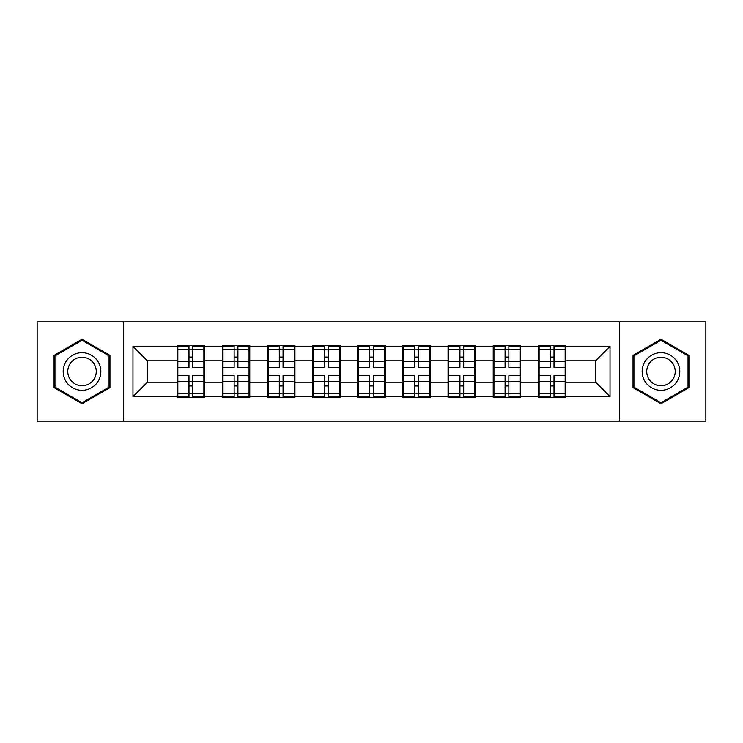 <?xml version="1.0" encoding="UTF-8"?>
<svg xmlns="http://www.w3.org/2000/svg" width="743" height="743" viewBox="0 0 743 743"><rect width="100%" height="100%" fill="white"/><g stroke="black" fill="none" stroke-linecap="round" stroke-linejoin="round"><path stroke-width="1.11" d="M619.588 421.142L705.85 421.142L705.85 321.858L619.588 321.858L619.588 421.142L123.412 421.142L123.412 321.858L37.15 321.858L37.15 421.142L123.412 421.142M565.887 369.327L565.163 369.327M539.112 369.327L538.387 369.327M538.387 373.673L539.112 373.673M565.163 373.673L565.887 373.673M520.732 369.327L520.007 369.327M493.946 369.327L493.222 369.327M493.222 373.673L493.946 373.673M520.007 373.673L520.732 373.673M475.566 369.327L474.842 369.327M448.791 369.327L448.066 369.327M448.066 373.673L448.791 373.673M474.842 373.673L475.566 373.673M430.411 369.327L429.686 369.327M403.635 369.327L402.91 369.327M402.91 373.673L403.635 373.673M429.686 373.673L430.411 373.673M385.255 369.327L384.53 369.327M358.47 369.327L357.745 369.327M357.745 373.673L358.47 373.673M384.53 373.673L385.255 373.673M340.09 369.327L339.365 369.327M313.314 369.327L312.589 369.327M312.589 373.673L313.314 373.673M339.365 373.673L340.09 373.673M294.934 369.327L294.209 369.327M268.158 369.327L267.434 369.327M267.434 373.673L268.158 373.673M294.209 373.673L294.934 373.673M249.778 369.327L249.054 369.327M222.993 369.327L222.268 369.327M222.268 373.673L222.993 373.673M249.054 373.673L249.778 373.673M619.588 321.858L123.412 321.858M595.561 382.208L595.561 360.792L565.887 360.792L565.887 382.208L595.561 382.208L610.031 396.688L610.031 346.312L565.887 346.312L565.887 345.449L538.387 345.449L538.387 360.792L520.732 360.792L520.732 382.208L538.387 382.208L538.387 360.792M610.031 396.688L565.887 396.688L565.887 397.551L538.387 397.551L538.387 396.688L520.732 396.688L520.732 397.551L493.222 397.551L493.222 396.688L475.566 396.688L475.566 397.551L448.066 397.551L448.066 396.688L430.411 396.688L430.411 397.551L402.91 397.551L402.91 396.688L385.255 396.688L385.255 397.551L357.745 397.551L357.745 396.688L340.09 396.688L340.09 397.551L312.589 397.551L312.589 396.688L294.934 396.688L294.934 397.551L267.434 397.551L267.434 396.688L249.778 396.688L249.778 397.551L222.268 397.551L222.268 396.688L204.613 396.688L204.613 397.551L177.113 397.551L177.113 396.688L132.969 396.688L132.969 346.312L177.113 346.312L177.113 360.792L147.439 360.792L147.439 382.208L177.113 382.208L177.113 360.792M538.387 346.312L520.732 346.312L520.732 345.449L493.222 345.449L493.222 346.312L475.566 346.312L475.566 345.449L448.066 345.449L448.066 346.312L430.411 346.312L430.411 345.449L402.91 345.449L402.91 346.312L385.255 346.312L385.255 345.449L357.745 345.449L357.745 346.312L340.09 346.312L340.09 345.449L312.589 345.449L312.589 346.312L294.934 346.312L294.934 345.449L267.434 345.449L267.434 346.312L249.778 346.312L249.778 345.449L222.268 345.449L222.268 346.312L204.613 346.312L204.613 345.449L177.113 345.449L177.113 346.312M538.387 382.208L538.387 396.688M520.732 382.208L520.732 396.688M520.732 346.312L520.732 360.792M475.566 382.208L493.222 382.208L493.222 360.792L475.566 360.792L475.566 396.688M493.222 382.208L493.222 396.688M493.222 346.312L493.222 360.792M475.566 346.312L475.566 360.792M430.411 382.208L448.066 382.208L448.066 360.792L430.411 360.792L430.411 396.688M448.066 382.208L448.066 396.688M448.066 346.312L448.066 360.792M430.411 346.312L430.411 360.792M385.255 382.208L402.91 382.208L402.91 360.792L385.255 360.792L385.255 396.688M402.91 382.208L402.91 396.688M402.91 346.312L402.91 360.792M385.255 346.312L385.255 360.792M340.09 382.208L357.745 382.208L357.745 360.792L340.09 360.792L340.09 396.688M357.745 382.208L357.745 396.688M357.745 346.312L357.745 360.792M340.09 346.312L340.09 360.792M294.934 382.208L312.589 382.208L312.589 360.792L294.934 360.792L294.934 396.688M312.589 382.208L312.589 396.688M312.589 346.312L312.589 360.792M294.934 346.312L294.934 360.792M249.778 382.208L267.434 382.208L267.434 360.792L249.778 360.792L249.778 396.688M267.434 382.208L267.434 396.688M267.434 346.312L267.434 360.792M249.778 346.312L249.778 360.792M204.613 382.208L222.268 382.208L222.268 360.792L204.613 360.792L204.613 396.688M222.268 382.208L222.268 396.688M222.268 346.312L222.268 360.792M204.613 346.312L204.613 360.792M204.613 369.327L203.888 369.327M177.837 369.327L177.113 369.327M177.113 373.673L177.837 373.673M203.888 373.673L204.613 373.673M177.113 382.208L177.113 396.688M147.439 382.208L132.969 396.688M132.969 346.312L147.439 360.792M565.887 382.208L565.887 396.688M565.887 346.312L565.887 360.792M610.031 346.312L595.561 360.792M82.018 339.245L54.081 355.368L54.081 387.632L82.018 403.755L109.955 387.632L109.955 355.368L82.018 339.245M633.045 387.632L660.982 403.755L688.919 387.632L688.919 355.368L660.982 339.245L633.045 355.368L633.045 387.632M203.888 375.41L203.888 396.827L192.743 396.827L192.743 375.41L203.888 375.41L203.888 346.173L192.743 346.173L192.743 349.349L203.888 349.349M177.837 361.237L188.982 361.237L188.982 346.173L177.837 346.173L177.837 375.41L188.982 375.41L188.982 396.827L177.837 396.827L177.837 393.651L188.982 393.651M188.982 357.049L192.743 357.049M192.743 349.786L188.982 349.786M188.982 361.265L192.743 361.265M188.982 361.237L188.982 367.59L177.837 367.59M177.837 349.349L188.982 349.349M188.982 381.735L192.743 381.735M188.982 393.214L192.743 393.214M188.982 385.951L192.743 385.951M177.837 375.41L177.837 393.651M192.743 393.651L203.888 393.651M192.743 349.349L192.743 367.59L203.888 367.59M249.054 375.41L249.054 396.827L237.909 396.827L237.909 375.41L249.054 375.41L249.054 346.173L237.909 346.173L237.909 349.349L249.054 349.349M222.993 361.237L234.138 361.237L234.138 346.173L222.993 346.173L222.993 375.41L234.138 375.41L234.138 396.827L222.993 396.827L222.993 393.651L234.138 393.651M234.138 357.049L237.909 357.049M237.909 349.786L234.138 349.786M234.138 361.265L237.909 361.265M234.138 361.237L234.138 367.59L222.993 367.59M222.993 349.349L234.138 349.349M234.138 381.735L237.909 381.735M234.138 393.214L237.909 393.214M234.138 385.951L237.909 385.951M222.993 375.41L222.993 393.651M237.909 393.651L249.054 393.651M237.909 349.349L237.909 367.59L249.054 367.59M294.209 375.41L294.209 396.827L283.064 396.827L283.064 375.41L294.209 375.41L294.209 346.173L283.064 346.173L283.064 349.349L294.209 349.349M268.158 361.237L279.303 361.237L279.303 346.173L268.158 346.173L268.158 375.41L279.303 375.41L279.303 396.827L268.158 396.827L268.158 393.651L279.303 393.651M279.303 357.049L283.064 357.049M283.064 349.786L279.303 349.786M279.303 361.265L283.064 361.265M279.303 361.237L279.303 367.59L268.158 367.59M268.158 349.349L279.303 349.349M279.303 381.735L283.064 381.735M279.303 393.214L283.064 393.214M279.303 385.951L283.064 385.951M268.158 375.41L268.158 393.651M283.064 393.651L294.209 393.651M283.064 349.349L283.064 367.59L294.209 367.59M339.365 375.41L339.365 396.827L328.22 396.827L328.22 375.41L339.365 375.41L339.365 346.173L328.22 346.173L328.22 349.349L339.365 349.349M313.314 361.237L324.459 361.237L324.459 346.173L313.314 346.173L313.314 375.41L324.459 375.41L324.459 396.827L313.314 396.827L313.314 393.651L324.459 393.651M324.459 357.049L328.22 357.049M328.22 349.786L324.459 349.786M324.459 361.265L328.22 361.265M324.459 361.237L324.459 367.59L313.314 367.59M313.314 349.349L324.459 349.349M324.459 381.735L328.22 381.735M324.459 393.214L328.22 393.214M324.459 385.951L328.22 385.951M313.314 375.41L313.314 393.651M328.22 393.651L339.365 393.651M328.22 349.349L328.22 367.59L339.365 367.59M384.53 375.41L384.53 396.827L373.385 396.827L373.385 375.41L384.53 375.41L384.53 346.173L373.385 346.173L373.385 349.349L384.53 349.349M358.47 361.237L369.615 361.237L369.615 346.173L358.47 346.173L358.47 375.41L369.615 375.41L369.615 396.827L358.47 396.827L358.47 393.651L369.615 393.651M369.615 357.049L373.385 357.049M373.385 349.786L369.615 349.786M369.615 361.265L373.385 361.265M369.615 361.237L369.615 367.59L358.47 367.59M358.47 349.349L369.615 349.349M369.615 381.735L373.385 381.735M369.615 393.214L373.385 393.214M369.615 385.951L373.385 385.951M358.47 375.41L358.47 393.651M373.385 393.651L384.53 393.651M373.385 349.349L373.385 367.59L384.53 367.59M429.686 375.41L429.686 396.827L418.541 396.827L418.541 375.41L429.686 375.41L429.686 346.173L418.541 346.173L418.541 349.349L429.686 349.349M403.635 361.237L414.78 361.237L414.78 346.173L403.635 346.173L403.635 375.41L414.78 375.41L414.78 396.827L403.635 396.827L403.635 393.651L414.78 393.651M414.78 357.049L418.541 357.049M418.541 349.786L414.78 349.786M414.78 361.265L418.541 361.265M414.78 361.237L414.78 367.59L403.635 367.59M403.635 349.349L414.78 349.349M414.78 381.735L418.541 381.735M414.78 393.214L418.541 393.214M414.78 385.951L418.541 385.951M403.635 375.41L403.635 393.651M418.541 393.651L429.686 393.651M418.541 349.349L418.541 367.59L429.686 367.59M98.317 362.092A18.816 18.816 0 0 0 72.61 355.2A18.816 18.816 0 0 0 65.728 380.908A18.816 18.816 0 0 0 91.426 387.8A18.816 18.816 0 0 0 98.317 362.092M94.361 364.376A14.247 14.247 0 0 0 74.894 359.166A14.247 14.247 0 0 0 69.684 378.624A14.247 14.247 0 0 0 89.141 383.834A14.247 14.247 0 0 0 94.361 364.376M82.018 402.752L54.954 387.131L54.954 355.869L82.018 340.248L109.082 355.869L109.082 387.131L82.018 402.752M677.272 362.092A18.816 18.816 0 0 0 651.574 355.2A18.816 18.816 0 0 0 644.683 380.908A18.816 18.816 0 0 0 670.39 387.8A18.816 18.816 0 0 0 677.272 362.092M673.316 364.376A14.247 14.247 0 0 0 653.859 359.166A14.247 14.247 0 0 0 648.639 378.624A14.247 14.247 0 0 0 668.106 383.834A14.247 14.247 0 0 0 673.316 364.376M660.982 402.752L633.918 387.131L633.918 355.869L660.982 340.248L688.046 355.869L688.046 387.131L660.982 402.752M474.842 375.41L474.842 396.827L463.697 396.827L463.697 375.41L474.842 375.41L474.842 346.173L463.697 346.173L463.697 349.349L474.842 349.349M448.791 361.237L459.936 361.237L459.936 346.173L448.791 346.173L448.791 375.41L459.936 375.41L459.936 396.827L448.791 396.827L448.791 393.651L459.936 393.651M459.936 357.049L463.697 357.049M463.697 349.786L459.936 349.786M459.936 361.265L463.697 361.265M459.936 361.237L459.936 367.59L448.791 367.59M448.791 349.349L459.936 349.349M459.936 381.735L463.697 381.735M459.936 393.214L463.697 393.214M459.936 385.951L463.697 385.951M448.791 375.41L448.791 393.651M463.697 393.651L474.842 393.651M463.697 349.349L463.697 367.59L474.842 367.59M520.007 375.41L520.007 396.827L508.862 396.827L508.862 375.41L520.007 375.41L520.007 346.173L508.862 346.173L508.862 349.349L520.007 349.349M493.946 361.237L505.091 361.237L505.091 346.173L493.946 346.173L493.946 375.41L505.091 375.41L505.091 396.827L493.946 396.827L493.946 393.651L505.091 393.651M505.091 357.049L508.862 357.049M508.862 349.786L505.091 349.786M505.091 361.265L508.862 361.265M505.091 361.237L505.091 367.59L493.946 367.59M493.946 349.349L505.091 349.349M505.091 381.735L508.862 381.735M505.091 393.214L508.862 393.214M505.091 385.951L508.862 385.951M493.946 375.41L493.946 393.651M508.862 393.651L520.007 393.651M508.862 349.349L508.862 367.59L520.007 367.59M565.163 375.41L565.163 396.827L554.018 396.827L554.018 375.41L565.163 375.41L565.163 346.173L554.018 346.173L554.018 349.349L565.163 349.349M539.112 361.237L550.257 361.237L550.257 346.173L539.112 346.173L539.112 375.41L550.257 375.41L550.257 396.827L539.112 396.827L539.112 393.651L550.257 393.651M550.257 357.049L554.018 357.049M554.018 349.786L550.257 349.786M550.257 361.265L554.018 361.265M550.257 361.237L550.257 367.59L539.112 367.59M539.112 349.349L550.257 349.349M550.257 381.735L554.018 381.735M550.257 393.214L554.018 393.214M550.257 385.951L554.018 385.951M539.112 375.41L539.112 393.651M554.018 393.651L565.163 393.651M554.018 349.349L554.018 367.59L565.163 367.59M177.837 381.763L188.982 381.763M192.743 381.763L203.888 381.763M192.743 361.237L203.888 361.237M222.993 381.763L234.138 381.763M237.909 381.763L249.054 381.763M237.909 361.237L249.054 361.237M268.158 381.763L279.303 381.763M283.064 381.763L294.209 381.763M283.064 361.237L294.209 361.237M313.314 381.763L324.459 381.763M328.22 381.763L339.365 381.763M328.22 361.237L339.365 361.237M358.47 381.763L369.615 381.763M373.385 381.763L384.53 381.763M373.385 361.237L384.53 361.237M403.635 381.763L414.78 381.763M418.541 381.763L429.686 381.763M418.541 361.237L429.686 361.237M448.791 381.763L459.936 381.763M463.697 381.763L474.842 381.763M463.697 361.237L474.842 361.237M493.946 381.763L505.091 381.763M508.862 381.763L520.007 381.763M508.862 361.237L520.007 361.237M539.112 381.763L550.257 381.763M554.018 381.763L565.163 381.763M554.018 361.237L565.163 361.237"/></g></svg>
